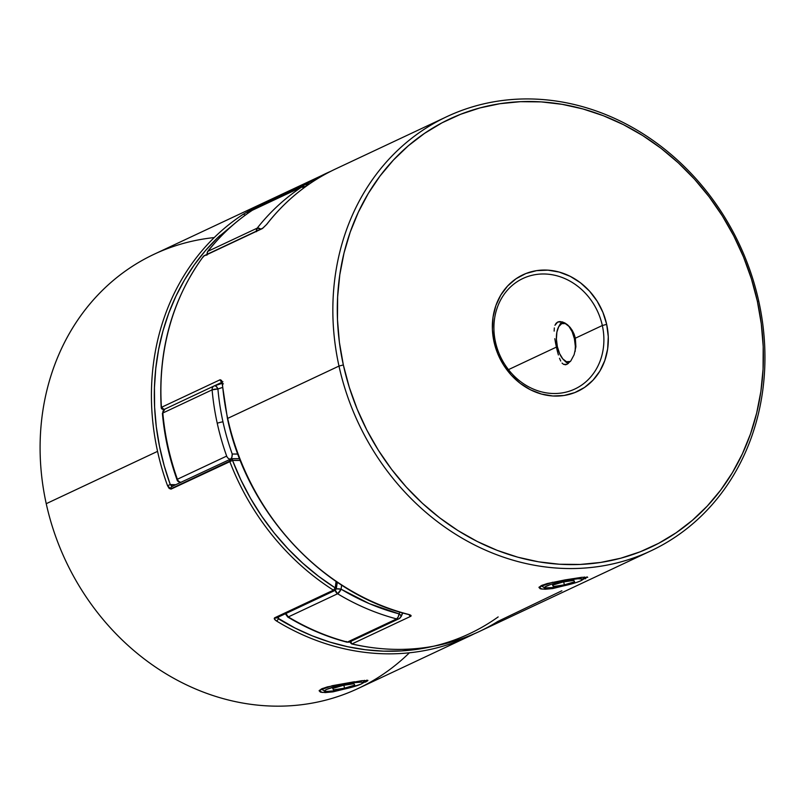 <?xml version="1.0" encoding="UTF-8"?>
<svg xmlns="http://www.w3.org/2000/svg" width="805" height="805" viewBox="0 0 805 805"><rect width="100%" height="100%" fill="white"/><g stroke="black" fill="none" stroke-linecap="round" stroke-linejoin="round"><path stroke-width="1.21" d="M559.183 325.945A21.805 10.133 81.2 0 1 562.121 321.849A21.805 10.133 -98.8 0 0 559.727 324.818L558.61 326.9A19.592 9.107 81.2 0 1 574.388 338.653L575.384 338.392L574.388 338.653L572.134 331.68L568.934 326.387L565.271 323.57L561.699 323.66L558.75 326.629L556.899 332.052L556.406 339.076L557.362 346.653A19.592 9.107 81.2 0 1 558.61 326.9M563.681 359.855A19.592 9.107 81.2 0 1 557.362 346.653L559.606 353.616L562.806 358.909L566.468 361.737L570.383 361.475A19.592 9.107 81.2 0 1 563.681 359.855L565.372 361.505A21.805 10.133 -98.8 0 0 568.31 363.528A21.805 10.133 81.2 0 1 564.516 360.59M575.112 351.533L575.334 346.22L574.388 338.653A19.592 9.107 81.2 0 1 575.112 351.533M321.849 688.748L321.97 689.332A21.805 2.616 -12.4 0 1 322.745 688.376A21.805 2.616 167.6 0 0 322.201 689.613L324.818 691.254A19.592 2.355 -12.4 0 1 332.485 687.289A19.592 2.355 -12.4 0 1 352.258 682.801L352.399 682.066L352.258 682.801L337.647 685.84L326.599 689.442L324.646 690.771L325.602 691.495L335.232 690.801A19.592 2.355 -12.4 0 1 324.818 691.254M335.232 690.801L349.853 687.762L360.892 684.159L362.844 682.831L361.888 682.107L352.258 682.801A19.592 2.355 -12.4 0 1 362.803 682.902A19.592 2.355 -12.4 0 1 335.232 690.801M354.764 685.105L344.52 688.174L333.501 689.875L332.727 688.496L342.97 685.417L353.989 683.727L354.764 685.105L344.52 688.174L343.876 685.276L344.52 688.174L333.501 689.875L332.727 688.496L342.97 685.417L353.989 683.727L354.764 685.105M572.224 578.735L572.093 579.469A19.592 2.355 -12.4 0 1 582.629 579.57A19.592 2.355 -12.4 0 1 555.068 587.469L576.159 582.558L580.717 580.828L582.558 579.047L578 578.755L568.582 580.053L550.992 584.37L545.096 586.835L544.593 587.881L555.068 587.469A19.592 2.355 -12.4 0 1 544.643 587.922A19.592 2.355 -12.4 0 1 552.321 583.957A19.592 2.355 -12.4 0 1 572.093 579.469L572.224 578.735M573.824 580.395L574.589 581.774L564.345 584.843L553.327 586.543L552.562 585.165L562.806 582.085L573.824 580.395L574.589 581.774L564.345 584.843L553.327 586.543L552.562 585.165L562.806 582.085L573.824 580.395M541.805 586A21.805 2.616 -12.4 0 1 542.57 585.044A21.805 2.616 167.6 0 0 542.027 586.271L544.643 587.922M552.995 585.034L553.327 586.543L552.995 585.034M563.711 581.945L564.345 584.843L563.711 581.945M354.522 681.734L332.264 685.699L319.344 690.378L321.96 692.431L332.968 691.867L333.129 691.103L332.968 691.867L352.258 687.118L332.968 691.867L325.341 692.582L320.45 692.139L319.122 690.771L321.517 688.899L327.363 686.896L362.049 680.648L367.895 680.648L365.43 682.137M361.757 683.717L367.835 680.316L366.627 680.195M326.317 173.317A239.88 210.417 64.8 0 0 307.258 183.641A2.184 1.047 58.2 0 1 308.808 184.385L307.258 183.641L306.494 186.005A2.184 1.912 -115.2 0 1 306.453 185.814L304.964 186.519L306.453 185.814A2.184 1.912 -115.2 0 1 307.258 183.641L248.514 211.252A2.184 1.912 64.8 0 0 247.699 213.416A2.184 1.912 -115.2 0 1 248.514 211.252L307.258 183.641A239.88 210.417 -115.2 0 1 326.065 173.427A239.88 210.417 -115.2 0 1 330.825 171.274M239.598 458.669L231.649 458.679A2.184 0.956 91.7 0 1 232.534 460.41A162.097 142.193 64.8 0 0 240.282 460.41L232.534 460.41L231.438 458.719L229.677 461.154A2.184 1.912 -115.2 0 1 231.438 458.719L171.908 486.502A2.184 1.912 64.8 0 0 170.932 488.766L229.677 461.154L171.032 489.118L169.171 488.434L167.52 485.657A239.88 210.417 -115.2 0 1 157.559 451.364L46.237 503.689A239.88 210.417 64.8 0 0 358.195 688.446L469.506 636.121A239.88 210.417 -115.2 0 1 276.578 621.037L274.475 619.146L274.686 617.787L333.431 590.166A239.88 210.417 -115.2 0 1 229.787 461.507A239.88 210.417 64.8 0 0 333.431 590.166A2.184 1.912 64.8 0 0 335.222 590.327L335.222 590.327A2.184 1.912 -115.2 0 1 333.431 590.166L274.686 617.787A2.184 1.912 64.8 0 0 276.477 617.938A2.184 1.912 -115.2 0 1 274.686 617.787C273.781 618.512 274.404 619.598 276.578 621.037A2.184 0.634 -58.6 0 0 278.349 618.753L278.54 616.972M409.393 652.805A239.88 210.417 -115.2 0 1 198.181 690.066A239.88 210.417 -115.2 0 1 46.237 503.689L157.559 451.364A239.88 210.417 -115.2 0 1 243.17 214.341L248.514 211.252L243.17 214.341A239.88 210.417 64.8 0 0 157.559 451.364A239.88 210.417 64.8 0 0 167.52 485.657L171.032 489.118L232.534 460.41L240.826 479.78L250.597 498.436L261.766 516.246L274.253 533.061L287.959 548.748L302.771 563.198L318.569 576.289L335.242 587.912L336.098 581.452A162.097 142.193 64.8 0 0 335.242 587.912A2.184 0.604 6.4 0 1 336.46 588.586A2.184 0.604 6.4 0 1 336.249 588.817M474.215 633.827A239.88 210.417 -115.2 0 1 469.506 636.121L474.215 633.827M330.835 171.274L154.107 254.259A239.88 210.417 64.8 0 0 46.237 503.689A239.88 210.417 -115.2 0 1 214.221 237.576M433.311 646.294L419.083 649.051L401.423 650.933L383.532 651.165L365.53 649.746L347.549 646.707L329.708 642.038L312.149 635.799L294.992 628.011L277.785 618.079M171.827 486.17L170.278 484.6A157.74 138.369 64.8 0 0 175.732 484.701L170.278 484.6L164.17 465.622L159.501 446.302L156.301 426.781L154.61 407.209L154.439 387.718L155.778 368.449L158.615 349.521L162.942 331.097L168.718 313.286L175.913 296.22L184.466 280.019L194.327 264.795L205.416 250.667L217.652 237.717L238.26 220.53M232.253 458.739A159.923 140.281 -115.2 0 0 239.618 458.709A159.923 140.281 -115.2 0 1 231.85 458.739M336.389 588.727L335.242 587.912L333.431 590.166A2.184 0.614 -57.5 0 0 335.242 587.912A237.696 208.505 -115.2 0 1 232.534 460.41L229.787 461.507A2.184 1.912 -115.2 0 1 229.677 461.154L170.932 488.766A2.184 1.912 64.8 0 0 171.032 489.118A2.184 1.912 -115.2 0 1 172.693 486.341L170.278 484.6L167.52 485.657L170.278 484.6A237.696 208.505 -115.2 0 1 220.258 235.261M337.305 582.267L336.349 588.375M498.154 616.922A237.696 208.505 -115.2 0 1 278.349 618.753L277.433 617.495M232.152 459.031L231.438 458.719M278.349 618.753A2.184 0.634 121.4 0 1 276.578 621.037A239.88 210.417 64.8 0 0 467.916 636.856M243.17 214.341A2.184 1.036 56.9 0 1 244.982 215.368M572.083 583.786L552.794 588.536L552.965 587.771L552.794 588.536L541.785 589.099L539.169 587.036L552.673 582.236M164.411 409.353A159.923 140.281 64.8 0 0 164.15 409.443L161.423 407.34L220.168 379.729L221.617 380.473L222.391 383.381A239.88 210.417 64.8 0 0 227.674 418.399A239.88 210.417 -115.2 0 1 222.391 383.381L220.168 379.729A2.184 1.912 64.8 0 0 221.808 381.852A2.184 1.912 -115.2 0 1 220.168 379.729L161.423 407.34A239.88 210.417 -115.2 0 1 203.554 256.211A239.88 210.417 64.8 0 0 161.423 407.34A2.184 1.912 64.8 0 0 161.473 407.702L162.429 407.853L161.473 407.702A2.184 1.912 64.8 0 0 164.15 409.443L164.683 409.192L164.15 409.443A2.184 1.047 70.6 0 1 164.099 409.463C162.358 409.473 161.403 408.94 161.252 407.873L161.201 407.541C158.062 349.873 172.119 299.47 203.383 256.352A2.184 0.946 -143.4 0 0 203.303 256.564M561.88 590.759L497.792 621.46A239.88 210.417 -115.2 0 1 478.734 631.784A239.88 210.417 -115.2 0 1 351.996 643.909L410.751 616.298C411.627 615.684 410.872 615.05 408.487 614.386A239.88 210.417 -115.2 0 1 227.674 418.399L338.986 366.074L343.343 364.947A236.559 207.509 -115.2 0 1 499.915 103.704A236.559 207.509 -115.2 0 1 757.344 301.181L758.803 301.412A239.88 210.417 64.8 0 0 497.762 101.158A239.88 210.417 64.8 0 0 338.986 366.074A239.88 210.417 -115.2 0 1 446.856 116.655A239.88 210.417 -115.2 0 1 758.803 301.412A239.88 210.417 -115.2 0 1 650.943 550.831A239.88 210.417 -115.2 0 1 338.986 366.074L227.674 418.399A239.88 210.417 64.8 0 0 408.487 614.386L410.842 615.352L410.751 616.298L351.996 643.909A239.88 210.417 64.8 0 0 478.985 631.663L650.943 550.831M350.266 641.645A2.184 1.912 64.8 0 0 351.996 643.909L350.316 642.118L351.282 642.269L350.316 642.118L350.457 640.71M495.467 341.974A61.059 53.563 64.8 0 0 561.91 392.951A61.059 53.563 64.8 0 0 602.331 325.512L606.678 324.385A64.38 56.481 -115.2 0 1 564.063 395.486A64.38 56.481 -115.2 0 1 493.998 341.743L495.467 341.974A61.059 53.563 -115.2 0 1 522.918 278.49A61.059 53.563 -115.2 0 1 602.331 325.512A61.059 53.563 -115.2 0 1 574.871 389.006A61.059 53.563 -115.2 0 1 495.467 341.974L493.998 341.743L492.408 329.396L493.032 317.19L495.87 305.598L500.801 295.063L507.623 285.986L516.096 278.711L525.886 273.529L536.613 270.641L547.873 270.148L559.223 272.07L570.232 276.336L580.475 282.786L589.562 291.169L597.139 301.161L602.925 312.38L606.678 324.385L608.278 336.732L607.644 348.937L604.807 360.529L599.886 371.075L593.054 380.151L584.581 387.416L574.79 392.599L564.063 395.486L552.814 395.99L541.463 394.058L530.455 389.791L520.211 383.341L511.125 374.959L503.538 364.977L497.762 353.757L493.998 341.743A64.38 56.481 -115.2 0 1 536.613 270.641A64.38 56.481 -115.2 0 1 606.678 324.385L602.331 325.512L575.344 338.201L575.897 346.744L574.126 354.723L570.815 360.922L566.992 364.343L570.815 360.922L574.126 354.723L575.897 346.744L575.344 338.201L602.331 325.512A61.059 53.563 64.8 0 0 535.878 274.545A61.059 53.563 64.8 0 0 495.467 341.974M574.116 334.145L575.344 338.201L572.325 330.493L574.116 334.145M570.091 327.343L572.325 330.493L567.565 324.828L570.091 327.343M559.133 321.628L557.694 322.05L560.683 321.587L557.694 322.05L562.242 321.879L564.899 322.986M567.515 324.787L564.879 322.976L559.797 321.567M565.191 364.776L566.992 364.343L563.53 364.343L565.734 364.735M560.723 361.022L559.515 358.275L560.723 361.022M558.408 354.975L557.362 351.191L558.408 354.975M556.396 347.106L557.362 351.191L556.396 347.106L508.468 369.636L556.396 347.106L555.531 342.88L556.396 347.106M263.004 228.046A2.184 1.912 64.8 0 0 262.299 228.6L203.554 256.211L262.299 228.6L266.727 224.384L262.299 228.6A2.184 1.912 -115.2 0 1 262.953 228.067L266.566 224.515C285.443 200.314 308.436 181.809 335.534 168.98A239.88 210.417 64.8 0 0 266.727 224.384A239.88 210.417 -115.2 0 1 337.124 168.245M572.073 583.786L552.794 588.536L545.186 589.25L540.286 588.807L538.948 587.439L541.332 585.577L547.179 583.565L565.07 579.902L581.894 577.306L587.72 577.326M585.859 578.513L585.245 578.815M554.826 338.694L555.531 342.88L554.826 338.694M554.152 331.107L554.333 327.927M556.074 323.308L554.947 325.3L557.694 322.05L556.074 323.308M757.344 301.181L751.407 278.852L743.528 257.047L733.788 235.976L722.286 215.831L709.125 196.823L694.443 179.123L678.363 162.912L661.056 148.331L642.682 135.542L623.412 124.644L603.448 115.759L582.971 108.957L562.172 104.328L541.262 101.893L520.443 101.682L499.915 103.704L479.861 107.93L460.5 114.33L441.995 122.833L424.537 133.368L408.286 145.816L393.404 160.074L380.041 175.993L368.308 193.431L358.336 212.208L350.205 232.152L344.007 253.062L339.801 274.747L337.617 296.995L337.476 319.595L339.388 342.316L343.343 364.947L349.279 387.275L357.158 409.081L366.889 430.162L378.39 450.297L391.552 469.305L406.243 487.005L422.313 503.216L439.631 517.796L458.005 530.596L477.264 541.483L497.238 550.379L517.716 557.171L538.505 561.81L559.415 564.245L580.234 564.446L600.772 562.423L620.816 558.197L640.186 551.797L658.691 543.294L676.15 532.769L692.391 520.312L707.273 506.063L720.646 490.134L732.369 472.706L742.351 453.919L750.471 433.986L756.67 413.066L760.886 391.381L763.07 369.133L763.2 346.542L761.288 323.811L757.344 301.181A236.559 207.509 -115.2 0 1 600.772 562.423A236.559 207.509 -115.2 0 1 343.343 364.947L338.986 366.074A239.88 210.417 64.8 0 0 600.037 566.328A239.88 210.417 64.8 0 0 758.803 301.412L757.344 301.181M563.53 364.343L562.051 363.065M587.127 576.873L581.592 580.375M214.371 385.837L221.949 382.274L214.371 385.837M351.996 643.909A2.184 0.855 103.2 0 1 351.725 643.95L350.095 642.299L350.256 640.901M203.343 256.956L203.554 256.211A2.184 0.946 -143.4 0 0 203.373 256.362L204.208 255.678A2.184 1.912 64.8 0 0 203.554 256.211A2.184 1.912 -115.2 0 1 204.208 255.678L262.953 228.067M410.751 616.298A2.184 1.912 -115.2 0 1 409.121 614.698A2.184 1.912 64.8 0 0 410.751 616.298M408.487 614.386A2.184 0.845 104.4 0 1 408.195 614.416A2.184 0.845 104.4 0 1 407.984 614.255A2.184 0.845 -75.6 0 0 408.195 614.416A2.184 0.845 -75.6 0 0 408.487 614.386M163.254 409.161L164.15 409.443L163.254 409.161M223.408 383.854L222.18 383.593L227.453 418.58C246.883 512.111 322 593.547 408.216 614.426L409.463 614.678M287.445 616.479L288.311 616.932L286.127 613.833L285.684 614.175L286.057 613.44A4.357 3.824 64.8 0 0 286.127 613.833A4.357 3.824 64.8 0 0 288.311 616.932A239.88 210.417 64.8 0 0 347.358 642.078L396.634 618.914A239.88 210.417 -115.2 0 1 337.587 593.768L288.311 616.932L337.587 593.768A4.357 3.824 -115.2 0 1 335.323 590.276L337.587 593.768L341.109 589.19L369.485 603.71L399.079 613.873L399.894 612.112A155.556 136.458 -115.2 0 1 399.079 613.873A235.513 206.593 -115.2 0 1 341.109 589.19A155.556 136.458 -115.2 0 1 341.622 585.114L341.109 589.19L336.339 588.878M207.197 254.853L207.589 251.563A4.357 1.922 38.2 0 1 207.921 251.301L257.197 228.147A239.88 210.417 -115.2 0 1 301.684 187.052L252.408 210.216A239.88 210.417 64.8 0 0 207.921 251.301A4.357 3.824 64.8 0 0 207.106 254.32M212.107 389.851A239.88 210.417 64.8 0 0 217.249 423.299A4.357 0.523 -12.4 0 1 222.965 421.82A235.513 206.593 -115.2 0 1 217.914 388.986A4.357 0.805 175 0 0 212.107 389.851L162.831 413.015A239.88 210.417 64.8 0 0 177.392 479.247L226.668 456.093A239.88 210.417 -115.2 0 1 217.249 423.299A239.88 210.417 -115.2 0 1 212.107 389.851A4.357 3.824 -115.2 0 1 214.16 385.927A4.357 3.824 -115.2 0 1 214.472 385.796A4.357 3.824 64.8 0 0 214.16 385.927A4.357 3.824 64.8 0 0 212.107 389.851L217.914 388.986A235.513 206.593 64.8 0 0 222.965 421.82A235.513 206.593 64.8 0 0 232.212 454.01L237.847 454.05A155.556 136.458 -115.2 0 1 232.212 454.01A235.513 206.593 -115.2 0 1 222.965 421.82A4.357 0.523 167.6 0 0 217.249 423.299A239.88 210.417 64.8 0 0 226.668 456.093L177.392 479.247A239.88 210.417 -115.2 0 1 162.831 413.015L212.107 389.851M402.57 612.897A159.923 140.281 -115.2 0 1 401.162 616.046M222.522 387.467L217.914 388.986L216.263 386.36L214.573 385.756A4.357 2.083 70.6 0 1 217.914 388.986A155.556 136.458 -115.2 0 1 222.522 387.467M165.206 408.96A4.357 3.824 64.8 0 0 164.884 409.091A4.357 3.824 64.8 0 0 162.831 413.015A4.357 3.824 -115.2 0 1 164.884 409.091A4.357 3.824 -115.2 0 1 165.206 408.96M162.409 413.357L162.831 413.015A4.357 0.805 175 0 0 162.399 413.428A4.357 0.805 175 0 0 162.902 413.74M222.16 383.361L214.16 385.927L164.884 409.091L162.399 413.418C164.401 435.897 169.241 457.934 176.939 479.528L177.392 479.247A4.357 3.824 64.8 0 0 180.863 482.286A4.357 3.824 -115.2 0 1 177.392 479.247L176.949 479.498M230.139 459.132A4.357 3.824 -115.2 0 1 226.668 456.093A4.357 3.824 64.8 0 0 230.139 459.132M230.612 459.172L231.86 457.29L232.212 454.01A4.357 1.912 91.6 0 1 231.156 458.719M256.382 231.156A4.357 3.824 -115.2 0 1 257.197 228.147L207.921 251.301A239.88 210.417 -115.2 0 1 252.408 210.216L301.684 187.052A239.88 210.417 64.8 0 0 257.197 228.147L256.473 231.689M260.85 229.143L257.197 228.147A4.357 1.922 38.2 0 1 260.77 229.093M336.42 588.868A4.357 1.208 6.5 0 1 341.109 589.19A4.357 1.268 121.1 0 1 337.587 593.768A239.88 210.417 64.8 0 0 396.634 618.914A4.357 1.691 -75.2 0 0 399.079 613.873L398.133 617.073L396.634 618.914L347.358 642.078A239.88 210.417 -115.2 0 1 288.311 616.932A4.357 1.268 121.1 0 1 287.677 616.972L285.684 614.175L285.604 612.746M305.538 186.69L302.106 186.81A4.357 3.824 64.8 0 0 301.684 187.052L304.059 187.776A4.357 2.073 -123.5 0 0 301.684 187.052A4.357 3.824 -115.2 0 1 302.106 186.81A4.357 3.824 -115.2 0 1 305.266 186.891M206.754 255.205L207.589 251.563C220.439 235.281 235.342 221.526 252.287 210.286L252.408 210.216A4.357 3.824 -115.2 0 1 252.84 209.974A4.357 3.824 64.8 0 0 252.408 210.216A4.357 2.073 -123.5 0 0 252.277 210.296A4.357 2.073 -123.5 0 0 252.166 210.377M346.774 642.138A4.357 1.691 -75.2 0 0 347.358 642.078A4.357 3.824 64.8 0 0 349.773 641.877A4.357 3.824 -115.2 0 1 347.358 642.078L346.18 641.484L347.358 642.078M401.152 616.59A4.357 1.691 25.1 0 0 399.079 613.873L401.031 615.714L400.729 616.992A4.357 3.824 -115.2 0 1 399.049 618.713A4.357 3.824 -115.2 0 1 396.634 618.914A4.357 3.824 64.8 0 0 399.049 618.713L349.773 641.877A4.357 3.824 -115.2 0 0 351.453 640.156M364.484 680.316L362.803 682.902M584.309 576.984L582.629 579.57M336.46 588.596L335.222 590.327L276.477 617.938M230.663 458.88L231.649 458.679M335.534 168.98L446.856 116.655M478.985 631.663C439.007 650.058 396.593 654.153 351.725 643.95M222.945 381.812L221.667 381.57L222.18 383.583M180.924 482.426C178.589 482.125 177.251 481.159 176.939 479.528M302.106 186.81L252.287 210.286M287.687 616.982C306.554 628.323 326.256 636.705 346.804 642.149L349.773 641.877M402.792 612.957L401.142 616.62L399.049 618.713"/></g></svg>
